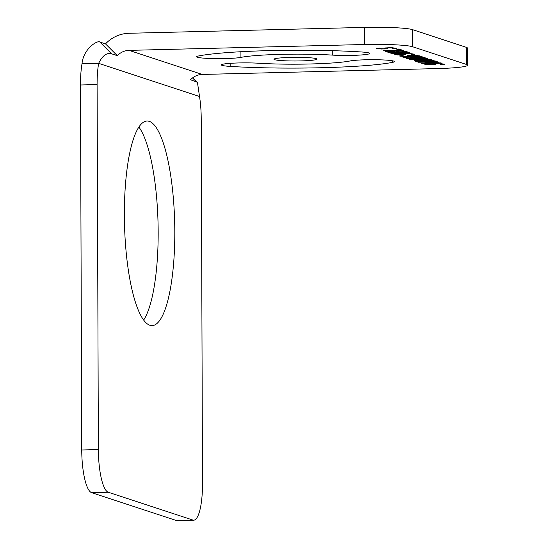 <?xml version="1.0" encoding="UTF-8"?>
<svg xmlns="http://www.w3.org/2000/svg" width="548" height="548" viewBox="0 0 548 548"><rect width="100%" height="100%" fill="white"/><g stroke="black" fill="none" stroke-linecap="round" stroke-linejoin="round"><path stroke-width="0.82" d="M364.475 44.504L129.054 50.375A17.166 16.577 -71.8 0 0 117.306 55.677L111.614 53.807C106.826 52.403 102.503 55.588 98.64 63.342A39.607 9.713 88.6 0 0 97.099 84.57L98.373 449.565A39.607 9.713 88.6 0 0 108.271 492.241L192.875 520.052A39.607 9.713 88.6 0 0 193.725 520.182A39.607 9.713 88.6 0 0 202.5 483.802L201.226 118.8A39.607 9.713 88.6 0 0 199.527 96.51L197.431 82.33L190.519 79.748A17.166 16.577 108.2 0 1 202.267 74.446L437.694 68.569A39.607 3.35 179.8 0 0 467.533 65.226A39.607 3.35 179.8 0 0 466.314 64.404L412.623 46.751A39.607 3.35 179.8 0 0 364.475 44.504L364.42 27.4L128.992 33.277A34.325 33.147 -71.8 0 0 105.504 43.881L99.811 42.004C97.578 40.018 83.344 48.703 82.008 63.76L98.64 63.342L199.527 96.51M274.637 59.691A21.55 1.822 179.8 0 0 298.208 60.965A21.55 1.822 179.8 0 0 317.08 59.095A21.55 1.822 179.8 0 0 316.415 58.65A21.55 1.822 179.8 0 0 292.851 57.376A21.55 1.822 179.8 0 0 273.973 59.246A21.55 1.822 179.8 0 0 274.637 59.691M240.935 57.382A23.105 1.952 179.8 0 1 215.056 58.609A23.105 1.952 179.8 0 1 196.602 56.766A23.105 1.952 179.8 0 1 198.472 55.985A105.62 8.926 179.8 0 1 360.885 51.937A23.105 1.952 179.8 0 1 369.695 53.437A23.105 1.952 179.8 0 1 356.68 55.238A23.105 1.952 179.8 0 1 332.294 55.101A59.41 5.021 179.8 0 0 240.935 57.382L240.915 51.724M258.766 63.239A23.105 1.952 179.8 0 0 234.38 63.102A23.105 1.952 179.8 0 0 221.365 64.904A23.105 1.952 179.8 0 0 230.167 66.404A105.62 8.926 179.8 0 0 392.58 62.356A23.105 1.952 179.8 0 0 394.457 61.575A23.105 1.952 179.8 0 0 375.997 59.732A23.105 1.952 179.8 0 0 350.117 60.958A59.41 5.021 179.8 0 1 258.766 63.239M428.598 63.993L424.816 64.342L429.406 64.835L435.53 64.541L435.941 64.239L435.338 63.897L436.866 63.678L441.462 63.89L442.27 64.301L440.229 64.493L440.839 64.698L444.825 64.274L439.729 63.465L434.42 63.595L432.783 63.924L433.393 64.411L431.755 64.596L427.776 64.445L427.269 64.137L428.598 63.993M422.193 62.034L437.297 61.657L417.494 61.931L437.085 62.308L421.46 63.239L422.378 63.534L441.572 63.061L425.851 63.232L438.722 62.123L422.193 62.034L436.742 61.472M422.926 60.396L414.144 60.684L416.685 61.664L435.872 61.184L430.886 60.122L422.926 60.396M409.664 59.355L431.297 59.684L425.385 59.472L423.351 58.8L427.235 58.341L409.664 59.355M407.041 57.047L422.145 56.67L402.348 56.951L421.939 57.328L406.315 58.252L407.226 58.554L426.419 58.074L410.699 58.252L424.385 57.41L407.041 56.855L421.59 56.492M403.177 55.636L399.396 55.978L403.986 56.478L410.11 56.184L410.521 55.882L409.911 55.54L411.445 55.321L416.035 55.533L416.85 55.944L414.809 56.136L415.418 56.334L419.398 55.917L414.309 55.108L407.774 55.41L407.363 55.567L407.965 56.054L406.335 56.239L402.355 56.088L401.848 55.78L403.177 55.636M410.753 53.649L394.718 54.3L396.348 54.834L401.348 55.033L397.369 54.595L396.862 54.279L397.375 54.163L405.541 54.389L404.931 54.047L405.438 53.923L409.425 53.786L412.582 54.252L411.151 54.642L411.658 54.814L414.726 54.231L410.753 53.649M400.239 53.512L410.048 52.841L405.561 52.231L394.642 52.396L390.45 52.896L391.669 53.3L400.239 53.334M398.012 51.772L396.286 51.204L403.335 50.491L385.47 51.259L388.005 52.238L407.198 51.759L398.012 51.772M383.333 50.697L402.52 50.217L398.862 49.019L396.41 49.08L399.465 50.08L383.333 50.697L401.965 50.039M380.504 48.183L376.723 48.525L381.305 49.025L387.436 48.724L387.847 48.43L387.237 48.087L388.772 47.868L393.361 48.073L394.176 48.484L392.128 48.683L392.738 48.882L396.725 48.457L391.628 47.649L385.093 47.957L384.689 48.114L385.292 48.601L383.655 48.786L379.682 48.635L379.175 48.32L380.504 48.183M174.805 231.612A102.318 25.098 88.6 0 0 147.035 121.033A102.318 25.098 88.6 0 0 124.369 215.028A102.318 25.098 88.6 0 0 152.139 325.601A102.318 25.098 88.6 0 0 174.805 231.612M467.533 65.226L467.478 48.121A39.607 3.35 179.8 0 0 466.252 47.306L412.562 29.654A39.607 3.35 179.8 0 0 364.42 27.4M117.306 55.677L105.504 43.881M82.008 63.76A39.607 9.713 88.6 0 0 80.467 84.981L81.741 449.983A39.607 9.713 88.6 0 0 91.639 492.659L176.244 520.47A39.607 9.713 88.6 0 0 177.093 520.6L193.725 520.182M143.679 320.032A102.318 25.098 88.6 0 0 158.173 232.023A102.318 25.098 88.6 0 0 138.863 127.026M427.269 64.137L427.885 63.849M433.495 64.301L432.886 64.102M444.106 64.472L444.723 64.102M442.366 64.623L444.106 64.274M440.839 64.698L442.366 64.424M442.27 64.157L441.462 63.89M440.647 63.767L441.455 63.691M439.523 63.684L440.64 63.568M438.092 63.65L439.523 63.486M436.866 63.678L438.092 63.452M435.845 63.773L436.866 63.479M435.338 63.897L435.845 63.582M435.331 64.041L435.331 63.698M434.304 64.712L435.53 64.342M432.776 64.787L434.304 64.52M431.139 64.828L432.776 64.589M429.406 64.835L431.139 64.63M427.365 64.746L429.406 64.637M426.139 64.63L427.365 64.548M425.323 64.506L426.139 64.431M424.816 64.342L425.323 64.308M425.851 63.232L439.03 62.225M422.378 63.534L441.01 62.876M421.974 63.205L422.378 63.342M418.412 62.232L434.763 62.102M418.055 61.917L418.412 62.034M416.685 61.664L435.318 60.999M414.24 60.862L416.685 61.465M422.309 60.431L424.241 61.26L418.521 61.403L416.59 60.766L421.597 60.335L424.241 61.26M424.755 60.561L430.166 60.122L432.817 61.047L426.693 61.198L424.864 60.451L427.824 60.075M416.59 60.766L422.309 60.623M427.824 60.273L432.817 61.047M410.178 59.328L411.706 59.431M423.351 58.8L427.33 58.376M423.645 59.465L425.378 59.472M427.632 59.472L430.694 59.485M411.706 59.451L421.816 58.677L423.645 59.479L411.706 59.451L421.816 58.677M421.816 58.876L423.645 59.479M410.699 58.252L423.878 57.245M407.226 58.554L425.858 57.896M406.822 58.225L407.226 58.355M403.26 57.252L419.617 57.122M402.903 56.937L403.26 57.054M401.848 55.78L402.458 55.492M408.075 55.944L407.459 55.745M418.686 56.108L419.302 55.745M416.946 56.266L418.686 55.917M415.418 56.334L416.946 56.067M416.85 55.8L416.035 55.533M415.22 55.41L416.035 55.334M414.103 55.327L415.22 55.211M412.671 55.293L414.103 55.129M411.445 55.321L412.671 55.095M410.425 55.417L411.445 55.122M409.911 55.54L410.425 55.225M409.911 55.684L409.911 55.341M408.883 56.355L410.11 55.985M407.349 56.43L408.883 56.156M405.719 56.471L407.349 56.232M403.986 56.478L405.719 56.273M401.944 56.382L403.986 56.28M400.718 56.273L401.944 56.191M399.903 56.149L400.718 56.074M399.396 55.978L399.903 55.951M413.802 54.649L414.315 54.334M412.781 54.745L413.802 54.451M411.658 54.814L412.781 54.553M411.973 54.047L412.582 54.053M411.055 53.889L411.973 53.855M410.473 53.642L411.055 53.697M405.438 53.923L406.52 53.642M404.931 54.047L405.438 53.725M403.903 54.43L405.082 54.204M403.499 54.3L403.903 54.231M402.068 54.115L403.499 54.101M401.657 53.903L402.068 53.916M397.375 54.163L398.149 53.889M396.862 54.279L397.375 53.964M397.574 54.951L399.608 54.841M396.348 54.834L397.567 54.752M395.224 54.608L396.348 54.636M394.937 53.505L395.677 53.314M393.402 53.437L394.93 53.307M391.669 53.3L393.402 53.238M390.649 53.108L391.669 53.101M409.329 53.033L409.897 52.683M408.411 53.17L409.329 52.841M406.979 53.272L408.411 52.971M405.856 53.341L406.979 53.081M405.506 53.156L405.856 53.142M404.814 52.218L407.904 52.656L405.349 53.17L392.697 53.053L400.355 52.396L407.904 52.855M392.594 52.875L394.992 52.382M396.286 51.204L403.54 50.553M388.005 52.238L406.643 51.574M385.566 51.437L388.005 52.039M387.505 51.348L392.916 50.909L395.567 51.834L389.436 51.985L387.505 51.348L392.916 51.108L395.567 51.834M399.465 50.08L396.971 49.067M379.175 48.32L379.785 48.039M385.395 48.491L384.785 48.293M396.005 48.656L396.629 48.286M394.272 48.806L396.005 48.457M392.738 48.882L394.272 48.608M394.176 48.34L393.361 48.073M392.546 47.95L393.361 47.875M391.423 47.875L392.546 47.751M389.998 47.834L391.423 47.676M388.772 47.868L389.998 47.635M387.751 47.964L388.772 47.669M387.237 48.087L387.751 47.765M387.237 48.231L387.237 47.888M386.21 48.902L387.436 48.532M384.675 48.978L386.21 48.703M383.045 49.019L384.675 48.779M381.305 49.025L383.045 48.82M379.271 48.93L381.305 48.827M378.045 48.82L379.264 48.731M377.23 48.697L378.045 48.621M376.723 48.525L377.23 48.498M202.267 74.446L129.054 50.375M196.218 81.625L192.526 77.932M466.314 64.404L466.252 47.306M412.623 46.751L412.562 29.654M111.614 53.807L99.811 42.004M97.099 84.57L80.467 84.981M98.373 449.565L81.741 449.983M108.271 492.241L91.639 492.659M192.875 520.052L176.244 520.47M230.167 66.404L230.16 63.342M392.58 62.356L392.574 60.814M332.294 55.101L332.28 50.676M192.738 77.775L197.431 82.33"/></g></svg>
